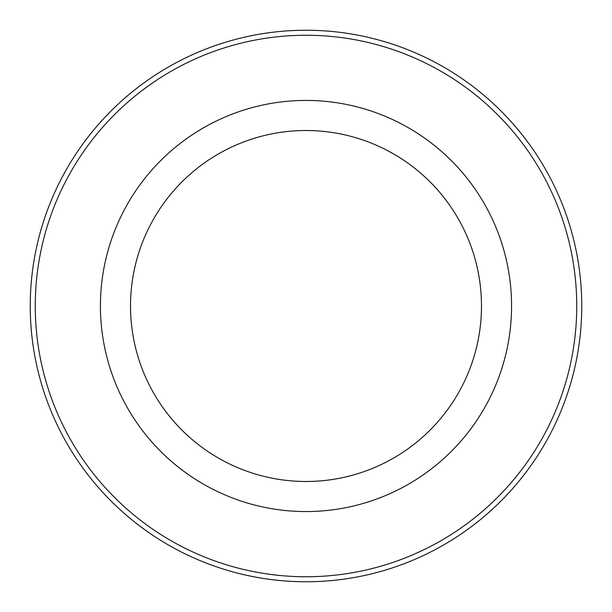 <?xml version="1.0" encoding="UTF-8"?>
<svg xmlns="http://www.w3.org/2000/svg" width="612" height="612" viewBox="0 0 612 612"><rect width="100%" height="100%" fill="white"/><g stroke="black" fill="none" stroke-linecap="round" stroke-linejoin="round"><path stroke-width="0.92" d="M125.598 207.445A205.571 205.571 0 0 1 404.555 125.598A205.571 205.571 0 0 1 486.402 404.555A205.571 205.571 0 0 1 207.445 486.402A205.571 205.571 0 0 1 125.598 207.445M151.998 221.865A175.483 175.483 0 0 1 390.135 151.998A175.483 175.483 0 0 1 460.002 390.135A175.483 175.483 0 0 1 221.865 460.002A175.483 175.483 0 0 1 151.998 221.865M543.601 435.805A270.749 270.749 0 0 1 176.195 543.601A270.749 270.749 0 0 1 68.399 176.195A270.749 270.749 0 0 1 435.805 68.399A270.749 270.749 0 0 1 543.601 435.805M64 173.793A275.76 275.76 0 0 1 438.207 64A275.76 275.76 0 0 1 548 438.207A275.76 275.76 0 0 1 173.793 548A275.76 275.76 0 0 1 64 173.793"/></g></svg>
